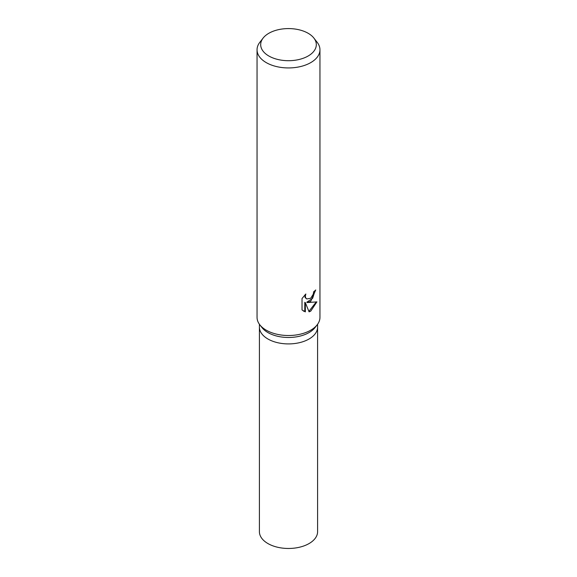 <?xml version="1.0" encoding="UTF-8"?>
<svg xmlns="http://www.w3.org/2000/svg" width="577" height="577" viewBox="0 0 577 577"><rect width="100%" height="100%" fill="white"/><g stroke="black" fill="none" stroke-linecap="round" stroke-linejoin="round"><path stroke-width="0.87" d="M313.895 38.089L317.213 42.366A31.454 18.161 180 0 1 319.954 49.781L319.954 317.357A31.454 18.161 180 0 1 317.213 324.772L315.056 327.548A29.095 16.798 180 0 1 309.07 332.568A29.095 16.798 180 0 1 261.944 327.548L259.787 324.772A31.454 18.161 180 0 1 257.046 317.357L257.046 49.781A31.454 18.161 180 0 1 259.787 42.366L263.105 38.089A27.819 16.062 180 0 1 268.832 33.286A27.819 16.062 180 0 1 313.895 38.089A27.819 16.062 180 0 1 308.168 55.998A27.819 16.062 180 0 1 272.726 57.873A27.819 16.062 180 0 1 263.105 38.089M309.07 338.995A29.088 16.798 180 0 0 317.588 327.116A29.095 16.798 180 0 1 309.07 338.995A29.095 16.798 180 0 1 277.364 342.637A29.095 16.798 180 0 1 259.405 327.116L259.405 324.26M317.213 324.772A31.454 18.161 180 0 1 310.736 330.195A31.454 18.161 180 0 1 259.787 324.772M310.736 301.309L307.325 302.572L316.896 301.879L310.736 311.14L309.07 311.832L305.348 302.644L305.348 311.883L302.023 309.936L302.023 298.54L305.846 293.989L305.334 296.246L305.702 297.869L306.733 298.965L310.736 298.244L313.275 294.155L313.643 291.782A31.454 18.161 0 0 0 315.734 289.957L310.736 301.309M319.954 49.781A31.454 18.161 180 0 1 310.736 62.619A31.454 18.161 180 0 1 276.462 66.557A31.454 18.161 180 0 1 257.046 49.781M315.129 290.534L312.633 298.331L306.762 302.247L307.325 302.572M306.733 298.965L305.132 297.544L304.858 294.962M303.314 310.989L304.779 311.551L304.779 302.319L305.348 302.644M308.897 311.392L316.146 302.096M304.779 311.551L305.348 311.883M317.588 327.238L317.595 531.677A29.095 16.798 180 0 1 309.07 543.556A29.095 16.798 180 0 1 277.364 547.191A29.095 16.798 180 0 1 259.405 531.677L259.412 327.238M317.595 327.116L317.595 324.26"/></g></svg>
